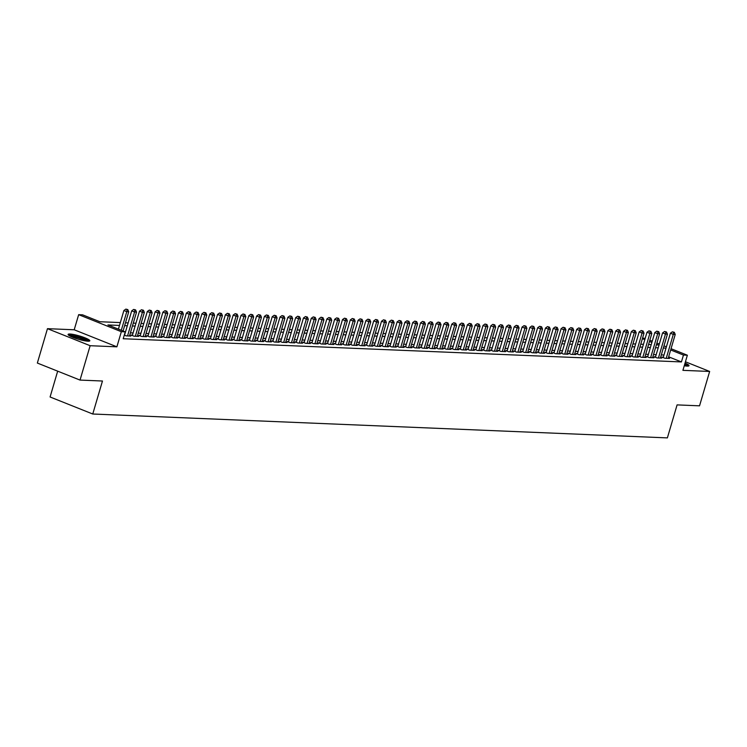 <?xml version="1.0" encoding="UTF-8"?>
<svg xmlns="http://www.w3.org/2000/svg" width="747" height="747" viewBox="0 0 747 747"><rect width="100%" height="100%" fill="white"/><g stroke="black" fill="none" stroke-linecap="round" stroke-linejoin="round"><path stroke-width="1.12" d="M684.261 365.75A11.317 1.727 16.4 0 0 687.156 366.105A11.317 1.727 16.4 0 0 689.014 365.703A11.317 1.727 16.4 0 0 685.046 363.089M69.957 334.021A11.317 1.727 16.4 0 0 68.098 334.423A11.317 1.727 16.4 0 0 75.54 338.344A11.317 1.727 16.4 0 0 87.95 341.202A11.317 1.727 16.4 0 0 89.808 340.809A11.317 1.727 16.4 0 0 82.375 336.878A11.317 1.727 16.4 0 0 69.957 334.021M642.56 338.092L645.175 338.372M57.678 371.166L50.086 396.984L92.759 414.015L667.379 437.891L677.09 404.893L699.537 405.826L709.65 371.455L685.429 361.781M92.759 414.015L102.47 381.017L80.022 380.083L37.35 363.051L47.463 328.671L90.144 345.712L116.887 346.823L121.331 331.696L78.659 314.664L82.562 314.823L99.865 321.733L120.342 322.583M116.887 346.823L74.205 329.782L47.463 328.671M74.205 329.782L78.659 314.664M80.022 380.083L90.144 345.712M663.355 357.159L661.991 357.103L664.877 358.252L669.555 358.448L668.322 357.953M655.549 356.833L654.185 356.777L657.071 357.925L661.749 358.121L660.516 357.626M647.742 356.506L646.379 356.45L649.264 357.598L653.942 357.794L652.71 357.299M639.936 356.179L638.573 356.123L641.449 357.281L646.136 357.468L644.904 356.982M632.13 355.861L630.757 355.805L633.643 356.954L638.33 357.15L637.088 356.655M624.324 355.535L622.951 355.479L625.837 356.627L630.524 356.823L629.282 356.328M616.518 355.208L615.145 355.152L618.03 356.3L622.718 356.496L621.476 356.002M608.702 354.881L607.339 354.825L610.224 355.983L614.912 356.179L613.67 355.684M600.896 354.564L599.533 354.508L602.418 355.656L607.096 355.852L605.864 355.357M593.09 354.237L591.727 354.181L594.612 355.329L599.29 355.525L598.058 355.03M585.284 353.91L583.921 353.854L586.806 355.002L591.484 355.198L590.251 354.704M577.478 353.583L576.114 353.527L578.99 354.685L583.678 354.881L582.445 354.386M569.672 353.266L568.308 353.21L571.184 354.358L575.872 354.554L574.63 354.059M561.865 352.939L560.493 352.883L563.378 354.031L568.065 354.227L566.824 353.733M554.059 352.612L552.687 352.556L555.572 353.704L560.259 353.901L559.017 353.406M546.244 352.295L544.88 352.229L547.766 353.387L552.453 353.583L551.211 353.088M538.438 351.968L537.074 351.912L539.96 353.06L544.647 353.256L543.405 352.761M530.631 351.641L529.268 351.585L532.153 352.733L536.832 352.929L535.599 352.435M522.825 351.314L521.462 351.258L524.347 352.416L529.025 352.603L527.793 352.108M515.019 350.997L513.656 350.931L516.541 352.089L521.219 352.285L519.987 351.79M507.213 350.67L505.85 350.614L508.726 351.762L513.413 351.958L512.181 351.463M499.407 350.343L498.034 350.287L500.92 351.435L505.607 351.632L504.365 351.137M491.601 350.016L490.228 349.96L493.113 351.118L497.801 351.305L496.559 350.81M483.795 349.699L482.422 349.643L485.307 350.791L489.995 350.987L488.753 350.492M475.979 349.372L474.616 349.316L477.501 350.464L482.188 350.66L480.947 350.166M468.173 349.045L466.81 348.989L469.695 350.138L474.373 350.334L473.14 349.839M460.367 348.718L459.003 348.662L461.889 349.82L466.567 350.007L465.334 349.521M452.561 348.401L451.197 348.345L454.083 349.493L458.761 349.689L457.528 349.194M444.754 348.074L443.391 348.018L446.267 349.166L450.955 349.363L449.722 348.868M436.948 347.747L435.585 347.691L438.461 348.84L443.148 349.036L441.907 348.541M429.142 347.42L427.77 347.364L430.655 348.522L435.342 348.709L434.1 348.223M421.336 347.103L419.963 347.047L422.849 348.195L427.536 348.391L426.294 347.897M413.521 346.776L412.157 346.72L415.043 347.869L419.73 348.065L418.488 347.57M405.714 346.449L404.351 346.393L407.236 347.542L411.924 347.738L410.682 347.243M397.908 346.122L396.545 346.066L399.43 347.224L404.108 347.411L402.876 346.925M390.102 345.805L388.739 345.749L391.624 346.897L396.302 347.094L395.07 346.599M382.296 345.478L380.933 345.422L383.809 346.571L388.496 346.767L387.263 346.272M374.49 345.151L373.127 345.095L376.002 346.244L380.69 346.44L379.457 345.945M366.684 344.825L365.311 344.769L368.196 345.926L372.884 346.122L371.642 345.628M358.877 344.507L357.505 344.451L360.39 345.6L365.078 345.796L363.836 345.301M351.071 344.18L349.699 344.124L352.584 345.273L357.271 345.469L356.03 344.974M343.256 343.853L341.893 343.797L344.778 344.946L349.465 345.142L348.223 344.647M335.45 343.527L334.086 343.471L336.972 344.628L341.65 344.825L340.417 344.33M327.644 343.209L326.28 343.153L329.166 344.302L333.844 344.498L332.611 344.003M319.837 342.882L318.474 342.826L321.359 343.975L326.037 344.171L324.805 343.676M312.031 342.556L310.668 342.5L313.544 343.648L318.231 343.844L316.999 343.349M304.225 342.238L302.852 342.173L305.738 343.331L310.425 343.527L309.183 343.032M296.419 341.911L295.046 341.855L297.932 343.004L302.619 343.2L301.377 342.705M288.613 341.584L287.24 341.528L290.125 342.677L294.813 342.873L293.571 342.378M280.797 341.258L279.434 341.202L282.319 342.359L287.007 342.546L285.765 342.051M272.991 340.94L271.628 340.875L274.513 342.033L279.191 342.229L277.959 341.734M265.185 340.613L263.822 340.557L266.707 341.706L271.385 341.902L270.153 341.407M257.379 340.287L256.016 340.23L258.901 341.379L263.579 341.575L262.346 341.08M249.573 339.96L248.209 339.904L251.085 341.062L255.773 341.248L254.54 340.753M241.767 339.642L240.403 339.586L243.279 340.735L247.967 340.931L246.725 340.436M233.96 339.315L232.588 339.259L235.473 340.408L240.16 340.604L238.919 340.109M226.154 338.989L224.782 338.933L227.667 340.081L232.354 340.277L231.112 339.782M218.339 338.662L216.975 338.606L219.861 339.764L224.548 339.95L223.306 339.465M210.533 338.344L209.169 338.288L212.055 339.437L216.742 339.633L215.5 339.138M202.726 338.017L201.363 337.961L204.248 339.11L208.927 339.306L207.694 338.811M194.92 337.691L193.557 337.635L196.442 338.783L201.12 338.979L199.888 338.484M187.114 337.364L185.751 337.308L188.636 338.466L193.314 338.652L192.082 338.167M179.308 337.046L177.945 336.99L180.821 338.139L185.508 338.335L184.276 337.84M171.502 336.72L170.129 336.664L173.015 337.812L177.702 338.008L176.46 337.513M163.696 336.393L162.323 336.337L165.208 337.485L169.896 337.681L168.654 337.186M155.89 336.066L154.517 336.01L157.402 337.168L162.09 337.355L160.848 336.869M148.074 335.748L146.711 335.692L149.596 336.841L154.284 337.037L153.042 336.542M140.268 335.422L138.905 335.366L141.79 336.514L146.468 336.71L145.235 336.215M132.462 335.095L131.099 335.039L133.984 336.187L138.662 336.383L137.429 335.889M124.282 335.114L126.178 335.87L130.856 336.066L129.623 335.571M119.501 325.431L107.941 324.954L125.235 331.864L123.218 338.736L681.432 361.931L668.649 356.823M663.99 355.021L661.319 354.909M656.183 354.694L653.504 354.582M648.368 354.367L645.697 354.255M640.562 354.041L637.891 353.929M632.756 353.723L630.085 353.611M624.95 353.396L622.279 353.284M617.143 353.07L614.473 352.957M609.337 352.743L606.667 352.631M601.531 352.425L598.861 352.313M593.725 352.098L591.045 351.986M585.919 351.772L583.239 351.66M578.103 351.445L575.433 351.333M570.297 351.127L567.627 351.015M562.491 350.801L559.82 350.688M554.685 350.474L552.014 350.362M546.879 350.147L544.208 350.035M539.073 349.829L536.402 349.717M531.266 349.503L528.596 349.391M523.46 349.176L520.78 349.064M515.645 348.849L512.974 348.746M507.839 348.532L505.168 348.419M500.032 348.205L497.362 348.093M492.226 347.878L489.556 347.766M484.42 347.551L481.75 347.448M476.614 347.234L473.943 347.122M468.808 346.907L466.137 346.795M461.002 346.58L458.322 346.468M453.196 346.253L450.516 346.15M445.38 345.936L442.71 345.824M437.574 345.609L434.903 345.497M429.768 345.282L427.097 345.17M421.962 344.965L419.291 344.853M414.155 344.638L411.485 344.526M406.349 344.311L403.679 344.199M398.543 343.984L395.873 343.872M390.737 343.667L388.057 343.555M382.922 343.34L380.251 343.228M375.115 343.013L372.445 342.901M367.309 342.686L364.639 342.574M359.503 342.369L356.833 342.257M351.697 342.042L349.026 341.93M343.891 341.715L341.22 341.603M336.085 341.388L333.414 341.276M328.278 341.071L325.599 340.959M320.463 340.744L317.792 340.632M312.657 340.417L309.986 340.305M304.851 340.09L302.18 339.978M297.045 339.773L294.374 339.661M289.238 339.446L286.568 339.334M281.432 339.119L278.762 339.007M273.626 338.793L270.956 338.69M265.82 338.475L263.14 338.363M258.014 338.148L255.334 338.036M250.198 337.821L247.528 337.709M242.392 337.495L239.722 337.392M234.586 337.177L231.915 337.065M226.78 336.85L224.109 336.738M218.974 336.523L216.303 336.411M211.168 336.197L208.497 336.094M203.361 335.879L200.691 335.767M195.555 335.552L192.875 335.44M187.74 335.226L185.069 335.114M179.934 334.908L177.263 334.796M172.127 334.581L169.457 334.469M164.321 334.254L161.651 334.142M156.515 333.928L153.845 333.816M148.709 333.61L146.038 333.498M140.903 333.283L138.232 333.171M133.097 332.957L130.417 332.845M671.039 348.7L687.361 355.217L682.907 370.344L709.65 371.455M687.361 355.217L683.458 355.058L670.675 349.951M681.432 361.931L683.458 355.058M125.235 331.864L121.331 331.696M649.825 340.23L652.252 341.202M656.902 343.06L659.321 344.022M663.971 345.88L666.389 346.841M656.37 344.853L658.079 344.927L656.529 344.302M651.879 342.453L649.46 341.482M644.81 339.624L642.392 338.662M125.477 322.797L128.148 322.909M133.283 323.115L135.954 323.227M141.09 323.442L143.76 323.554M148.896 323.768L151.566 323.881M156.702 324.095L159.382 324.198M164.517 324.413L167.188 324.525M172.324 324.74L174.994 324.852M180.13 325.066L182.8 325.178M187.936 325.393L190.606 325.496M195.742 325.711L198.413 325.823M203.548 326.037L206.219 326.15M211.354 326.364L214.025 326.476M219.16 326.691L221.84 326.794M226.976 327.009L229.646 327.121M234.782 327.335L237.453 327.447M242.588 327.662L245.259 327.774M250.394 327.98L253.065 328.092M258.201 328.307L260.871 328.419M266.007 328.633L268.677 328.745M273.813 328.96L276.483 329.072M281.619 329.278L284.299 329.39M289.425 329.604L292.105 329.716M297.241 329.931L299.911 330.043M305.047 330.258L307.717 330.37M312.853 330.576L315.523 330.688M320.659 330.902L323.33 331.014M328.465 331.229L331.136 331.341M336.271 331.556L338.942 331.668M344.078 331.873L346.748 331.985M351.884 332.2L354.564 332.312M359.699 332.527L362.37 332.639M367.505 332.854L370.176 332.966M375.311 333.171L377.982 333.283M383.118 333.498L385.788 333.61M390.924 333.825L393.594 333.937M398.73 334.152L401.4 334.254M406.536 334.469L409.207 334.581M414.342 334.796L417.022 334.908M422.148 335.123L424.828 335.235M429.964 335.45L432.634 335.552M437.77 335.767L440.441 335.879M445.576 336.094L448.247 336.206M453.382 336.421L456.053 336.533M461.188 336.748L463.859 336.85M468.995 337.065L471.665 337.177M476.801 337.392L479.471 337.504M484.607 337.719L487.287 337.831M492.422 338.036L495.093 338.148M500.229 338.363L502.899 338.475M508.035 338.69L510.705 338.802M515.841 339.017L518.511 339.129M523.647 339.334L526.318 339.446M531.453 339.661L534.124 339.773M539.259 339.988L541.93 340.1M547.065 340.315L549.745 340.427M554.881 340.632L557.551 340.744M562.687 340.959L565.358 341.071M570.493 341.286L573.164 341.398M578.299 341.612L580.97 341.724M586.106 341.93L588.776 342.042M593.912 342.257L596.582 342.369M601.718 342.584L604.388 342.696M609.524 342.91L612.204 343.022M617.33 343.228L620.01 343.34M625.146 343.555L627.816 343.667M632.952 343.881L635.622 343.993M640.758 344.208L643.428 344.311M648.564 344.526L651.235 344.638M666.007 348.139L663.336 348.027M658.2 347.813L655.53 347.71M650.394 347.495L647.724 347.383M642.588 347.168L639.918 347.056M634.782 346.841L632.111 346.729M626.976 346.524L624.305 346.412M619.17 346.197L616.499 346.085M611.363 345.87L608.684 345.758M603.548 345.544L600.877 345.431M595.742 345.226L593.071 345.114M587.936 344.899L585.265 344.787M580.13 344.572L577.459 344.46M572.323 344.246L569.653 344.134M564.517 343.928L561.847 343.816M556.711 343.601L554.041 343.489M548.905 343.275L546.225 343.162M541.099 342.948L538.419 342.836M533.283 342.63L530.613 342.518M525.477 342.303L522.807 342.191M517.671 341.977L515 341.865M509.865 341.65L507.194 341.547M502.059 341.332L499.388 341.22M494.253 341.005L491.582 340.893M486.446 340.679L483.776 340.567M478.64 340.352L475.96 340.249M470.825 340.034L468.154 339.922M463.019 339.708L460.348 339.596M455.212 339.381L452.542 339.269M447.406 339.054L444.736 338.951M439.6 338.736L436.93 338.624M431.794 338.41L429.123 338.298M423.988 338.083L421.317 337.971M416.182 337.756L413.502 337.653M408.366 337.439L405.696 337.327M400.56 337.112L397.89 337M392.754 336.785L390.083 336.673M384.948 336.467L382.277 336.355M377.142 336.141L374.471 336.029M369.335 335.814L366.665 335.702M361.529 335.487L358.859 335.375M353.723 335.17L351.043 335.058M345.917 334.843L343.237 334.731M338.102 334.516L335.431 334.404M330.295 334.189L327.625 334.077M322.489 333.872L319.819 333.76M314.683 333.545L312.013 333.433M306.877 333.218L304.206 333.106M299.071 332.891L296.4 332.779M291.265 332.574L288.594 332.462M283.458 332.247L280.779 332.135M275.643 331.92L272.972 331.808M267.837 331.593L265.166 331.491M260.031 331.276L257.36 331.164M252.225 330.949L249.554 330.837M244.418 330.622L241.748 330.51M236.612 330.295L233.942 330.193M228.806 329.978L226.136 329.866M221 329.651L218.32 329.539M213.194 329.324L210.514 329.212M205.378 328.997L202.708 328.895M197.572 328.68L194.902 328.568M189.766 328.353L187.095 328.241M181.96 328.026L179.289 327.914M174.154 327.7L171.483 327.597M166.348 327.382L163.677 327.27M158.541 327.055L155.871 326.943M150.735 326.728L148.055 326.616M142.92 326.411L140.249 326.299M135.114 326.084L132.443 325.972M127.307 325.757L124.637 325.645M121.294 330.286L126.775 311.676L128.727 311.751L123.068 330.996M118.409 329.138L123.89 310.519L126.775 311.676L127.018 309.566L127.802 309.594L125.87 309.109L127.018 309.566M125.87 309.109L123.89 310.519M128.727 311.751L127.802 309.594M69.434 335.748A9.786 1.503 -163.6 0 1 70.844 335.608A9.786 1.503 -163.6 0 1 80.844 337.831A9.786 1.503 -163.6 0 1 87.969 341.211M86.316 341.052A9.067 1.391 16.4 0 0 79.117 338.158A9.067 1.391 16.4 0 0 71.217 336.523A9.067 1.391 16.4 0 0 70.909 336.514M88.996 341.183A11.242 1.718 16.4 0 0 80.302 337.42A11.242 1.718 16.4 0 0 69.695 335.142A11.242 1.718 16.4 0 0 68.584 335.179M688.202 366.086A11.242 1.718 16.4 0 0 684.719 364.2M684.635 364.48A9.786 1.503 -163.6 0 1 687.175 366.105M685.522 365.946A9.067 1.391 16.4 0 0 684.383 365.32M127.541 335.926L134.581 312.003L136.533 312.078L129.492 336.001M124.525 335.207L131.696 310.845L134.581 312.003L134.824 309.893L135.609 309.921L133.676 309.426L134.824 309.893M133.676 309.426L131.696 310.845M136.533 312.078L135.609 309.921M135.347 336.243L142.388 312.321L144.339 312.405L137.299 336.327M132.331 335.534L139.502 311.172L142.388 312.321L142.63 310.21L143.415 310.248L141.482 309.753L142.63 310.21M141.482 309.753L139.502 311.172M144.339 312.405L143.415 310.248M143.153 336.57L150.194 312.648L152.145 312.732L145.105 336.654M140.147 335.861L147.308 311.499L150.194 312.648L150.446 310.537L151.221 310.575L149.288 310.08L150.446 310.537M149.288 310.08L147.308 311.499M152.145 312.732L151.221 310.575M150.959 336.897L158 312.974L159.951 313.049L152.911 336.981M147.953 336.187L155.124 311.816L158 312.974L158.252 310.864L159.027 310.892L157.094 310.407L158.252 310.864M157.094 310.407L155.124 311.816M159.951 313.049L159.027 310.892M158.766 337.224L165.806 313.292L167.758 313.376L160.717 337.299M155.759 336.505L162.93 312.143L165.806 313.292L166.058 311.191L166.833 311.219L164.9 310.724L166.058 311.191M164.9 310.724L162.93 312.143M167.758 313.376L166.833 311.219M166.572 337.541L173.621 313.619L175.573 313.703L168.523 337.625M163.565 336.832L170.736 312.47L173.621 313.619L173.864 311.508L174.649 311.546L172.706 311.051L173.864 311.508M172.706 311.051L170.736 312.47M175.573 313.703L174.649 311.546M174.387 337.868L181.428 313.945L183.379 314.029L176.339 337.952M171.371 337.158L178.542 312.797L181.428 313.945L181.67 311.835L182.455 311.873L180.522 311.378L181.67 311.835M180.522 311.378L178.542 312.797M183.379 314.029L182.455 311.873M182.193 338.195L189.234 314.272L191.185 314.347L184.145 338.279M179.177 337.476L186.348 313.114L189.234 314.272L189.477 312.162L190.261 312.19L188.328 311.704L189.477 312.162M188.328 311.704L186.348 313.114M191.185 314.347L190.261 312.19M189.999 338.522L197.04 314.59L198.991 314.674L191.951 338.596M186.983 337.803L194.155 313.441L197.04 314.59L197.283 312.489L198.067 312.517L196.134 312.022L197.283 312.489M196.134 312.022L194.155 313.441M198.991 314.674L198.067 312.517M197.806 338.839L204.846 314.917L206.798 315.001L199.757 338.923M194.79 338.13L201.961 313.768L204.846 314.917L205.089 312.806L205.873 312.844L203.94 312.349L205.089 312.806M203.94 312.349L201.961 313.768M206.798 315.001L205.873 312.844M205.612 339.166L212.652 315.243L214.604 315.327L207.563 339.25M202.596 338.456L209.767 314.095L212.652 315.243L212.904 313.133L213.679 313.17L211.746 312.676L212.904 313.133M211.746 312.676L209.767 314.095M214.604 315.327L213.679 313.17M213.418 339.493L220.458 315.57L222.41 315.645L215.369 339.577M210.411 338.774L217.573 314.412L220.458 315.57L220.71 313.46L221.485 313.488L219.553 313.002L220.71 313.46M219.553 313.002L217.573 314.412M222.41 315.645L221.485 313.488M221.224 339.82L228.265 315.888L230.216 315.972L223.176 339.894M218.217 339.101L225.389 314.739L228.265 315.888L228.517 313.787L229.292 313.815L227.359 313.32L228.517 313.787M227.359 313.32L225.389 314.739M230.216 315.972L229.292 313.815M229.03 340.137L236.08 316.214L238.032 316.298L230.982 340.221M226.024 339.427L233.195 315.066L236.08 316.214L236.323 314.104L237.107 314.142L235.165 313.647L236.323 314.104M235.165 313.647L233.195 315.066M238.032 316.298L237.107 314.142M236.846 340.464L243.886 316.541L245.838 316.625L238.797 340.548M233.83 339.754L241.001 315.393L243.886 316.541L244.129 314.431L244.913 314.468L242.98 313.973L244.129 314.431M242.98 313.973L241.001 315.393M245.838 316.625L244.913 314.468M244.652 340.791L251.692 316.868L253.644 316.943L246.603 340.875M241.636 340.072L248.807 315.71L251.692 316.868L251.935 314.758L252.719 314.786L250.787 314.3L251.935 314.758M250.787 314.3L248.807 315.71M253.644 316.943L252.719 314.786M252.458 341.118L259.498 317.186L261.45 317.27L254.41 341.192M249.442 340.399L256.613 316.037L259.498 317.186L259.741 315.085L260.526 315.113L258.593 314.618L259.741 315.085M258.593 314.618L256.613 316.037M261.45 317.27L260.526 315.113M260.264 341.435L267.305 317.512L269.256 317.596L262.216 341.519M257.248 340.725L264.419 316.364L267.305 317.512L267.547 315.402L268.332 315.439L266.399 314.945L267.547 315.402M266.399 314.945L264.419 316.364M269.256 317.596L268.332 315.439M268.07 341.762L275.111 317.839L277.062 317.923L270.022 341.846M265.054 341.052L272.225 316.691L275.111 317.839L275.363 315.729L276.138 315.766L274.205 315.271L275.363 315.729M274.205 315.271L272.225 316.691M277.062 317.923L276.138 315.766M275.876 342.089L282.917 318.166L284.868 318.241L277.828 342.173M272.87 341.37L280.032 317.008L282.917 318.166L283.169 316.056L283.944 316.084L282.011 315.589L283.169 316.056M282.011 315.589L280.032 317.008M284.868 318.241L283.944 316.084M283.683 342.415L290.723 318.483L292.675 318.567L285.634 342.49M280.676 341.696L287.847 317.335L290.723 318.483L290.975 316.383L291.75 316.411L289.817 315.916L290.975 316.383M289.817 315.916L287.847 317.335M292.675 318.567L291.75 316.411M291.489 342.733L298.529 318.81L300.49 318.894L293.44 342.817M288.482 342.023L295.653 317.662L298.529 318.81L298.781 316.7L299.556 316.737L297.623 316.242L298.781 316.7M297.623 316.242L295.653 317.662M300.49 318.894L299.556 316.737M299.295 343.06L306.345 319.137L308.296 319.221L301.256 343.144M296.288 342.35L303.459 317.989L306.345 319.137L306.587 317.027L307.372 317.064L305.43 316.569L306.587 317.027M305.43 316.569L303.459 317.989M308.296 319.221L307.372 317.064M307.11 343.387L314.151 319.464L316.102 319.539L309.062 343.461M304.094 342.668L311.266 318.306L314.151 319.464L314.394 317.354L315.178 317.382L313.245 316.887L314.394 317.354M313.245 316.887L311.266 318.306M316.102 319.539L315.178 317.382M314.917 343.713L321.957 319.781L323.909 319.865L316.868 343.788M311.901 342.994L319.072 318.633L321.957 319.781L322.2 317.68L322.984 317.708L321.051 317.214L322.2 317.68M321.051 317.214L319.072 318.633M323.909 319.865L322.984 317.708M322.723 344.031L329.763 320.108L331.715 320.192L324.674 344.115M319.707 343.321L326.878 318.96L329.763 320.108L330.006 317.998L330.79 318.035L328.857 317.54L330.006 317.998M328.857 317.54L326.878 318.96M331.715 320.192L330.79 318.035M330.529 344.358L337.569 320.435L339.521 320.51L332.48 344.442M327.513 343.648L334.684 319.286L337.569 320.435L337.812 318.325L338.596 318.353L336.664 317.867L337.812 318.325M336.664 317.867L334.684 319.286M339.521 320.51L338.596 318.353M338.335 344.684L345.375 320.762L347.327 320.837L340.287 344.759M335.319 343.965L342.49 319.604L345.375 320.762L345.628 318.652L346.403 318.68L344.47 318.185L345.628 318.652M344.47 318.185L342.49 319.604M347.327 320.837L346.403 318.68M346.141 345.011L353.182 321.079L355.133 321.163L348.093 345.086M343.134 344.292L350.306 319.931L353.182 321.079L353.434 318.969L354.209 319.006L352.276 318.511L353.434 318.969M352.276 318.511L350.306 319.931M355.133 321.163L354.209 319.006M353.947 345.329L360.988 321.406L362.939 321.49L355.899 345.413M350.941 344.619L358.112 320.258L360.988 321.406L361.24 319.296L362.015 319.333L360.082 318.838L361.24 319.296M360.082 318.838L358.112 320.258M362.939 321.49L362.015 319.333M361.753 345.656L368.803 321.733L370.755 321.808L363.705 345.74M358.747 344.946L365.918 320.575L368.803 321.733L369.046 319.623L369.83 319.651L367.888 319.165L369.046 319.623M367.888 319.165L365.918 320.575M370.755 321.808L369.83 319.651M369.569 345.982L376.609 322.06L378.561 322.134L371.52 346.057M366.553 345.263L373.724 320.902L376.609 322.06L376.852 319.949L377.637 319.977L375.704 319.483L376.852 319.949M375.704 319.483L373.724 320.902M378.561 322.134L377.637 319.977M377.375 346.3L384.416 322.377L386.367 322.461L379.327 346.384M374.359 345.59L381.53 321.229L384.416 322.377L384.658 320.267L385.443 320.304L383.51 319.809L384.658 320.267M383.51 319.809L381.53 321.229M386.367 322.461L385.443 320.304M385.181 346.627L392.222 322.704L394.173 322.788L387.133 346.711M382.165 345.917L389.336 321.555L392.222 322.704L392.464 320.594L393.249 320.631L391.316 320.136L392.464 320.594M391.316 320.136L389.336 321.555M394.173 322.788L393.249 320.631M392.987 346.953L400.028 323.031L401.979 323.106L394.939 347.038M389.971 346.244L397.143 321.873L400.028 323.031L400.271 320.921L401.055 320.949L399.122 320.463L400.271 320.921M399.122 320.463L397.143 321.873M401.979 323.106L401.055 320.949M400.794 347.28L407.834 323.348L409.786 323.432L402.745 347.355M397.777 346.561L404.949 322.2L407.834 323.348L408.086 321.247L408.861 321.275L406.928 320.78L408.086 321.247M406.928 320.78L404.949 322.2M409.786 323.432L408.861 321.275M408.6 347.598L415.64 323.675L417.592 323.759L410.551 347.682M405.593 346.888L412.755 322.527L415.64 323.675L415.892 321.565L416.667 321.602L414.734 321.107L415.892 321.565M414.734 321.107L412.755 322.527M417.592 323.759L416.667 321.602M416.406 347.925L423.446 324.002L425.398 324.086L418.357 348.009M413.399 347.215L420.57 322.853L423.446 324.002L423.698 321.892L424.473 321.929L422.541 321.434L423.698 321.892M422.541 321.434L420.57 322.853M425.398 324.086L424.473 321.929M424.212 348.251L431.262 324.329L433.213 324.403L426.163 348.335M421.205 347.532L428.376 323.171L431.262 324.329L431.505 322.218L432.289 322.246L430.347 321.761L431.505 322.218M430.347 321.761L428.376 323.171M433.213 324.403L432.289 322.246M432.027 348.578L439.068 324.646L441.019 324.73L433.979 348.653M429.011 347.859L436.183 323.498L439.068 324.646L439.311 322.545L440.095 322.573L438.162 322.078L439.311 322.545M438.162 322.078L436.183 323.498M441.019 324.73L440.095 322.573M439.834 348.896L446.874 324.973L448.826 325.057L441.785 348.98M436.818 348.186L443.989 323.825L446.874 324.973L447.117 322.863L447.901 322.9L445.968 322.405L447.117 322.863M445.968 322.405L443.989 323.825M448.826 325.057L447.901 322.9M447.64 349.222L454.68 325.3L456.632 325.384L449.591 349.307M444.624 348.513L451.795 324.151L454.68 325.3L454.923 323.19L455.707 323.227L453.774 322.732L454.923 323.19M453.774 322.732L451.795 324.151M456.632 325.384L455.707 323.227M455.446 349.549L462.486 325.627L464.438 325.701L457.397 349.633M452.43 348.83L459.601 324.469L462.486 325.627L462.729 323.516L463.513 323.544L461.581 323.059L462.729 323.516M461.581 323.059L459.601 324.469M464.438 325.701L463.513 323.544M463.252 349.876L470.293 325.944L472.244 326.028L465.204 349.951M460.236 349.157L467.407 324.796L470.293 325.944L470.545 323.843L471.32 323.871L469.387 323.376L470.545 323.843M469.387 323.376L467.407 324.796M472.244 326.028L471.32 323.871M471.058 350.194L478.099 326.271L480.05 326.355L473.01 350.278M468.052 349.484L475.213 325.122L478.099 326.271L478.351 324.161L479.126 324.198L477.193 323.703L478.351 324.161M477.193 323.703L475.213 325.122M480.05 326.355L479.126 324.198M478.864 350.52L485.905 326.598L487.856 326.682L480.816 350.604M475.858 349.811L483.029 325.449L485.905 326.598L486.157 324.487L486.932 324.525L484.999 324.03L486.157 324.487M484.999 324.03L483.029 325.449M487.856 326.682L486.932 324.525M486.671 350.847L493.711 326.925L495.663 326.999L488.622 350.931M483.664 350.128L490.835 325.767L493.711 326.925L493.963 324.814L494.738 324.842L492.805 324.357L493.963 324.814M492.805 324.357L490.835 325.767M495.663 326.999L494.738 324.842M494.477 351.174L501.526 327.242L503.478 327.326L496.438 351.249M491.47 350.455L498.641 326.094L501.526 327.242L501.769 325.141L502.554 325.169L500.611 324.674L501.769 325.141M500.611 324.674L498.641 326.094M503.478 327.326L502.554 325.169M502.292 351.492L509.333 327.569L511.284 327.653L504.244 351.576M499.276 350.782L506.447 326.42L509.333 327.569L509.575 325.459L510.36 325.496L508.427 325.001L509.575 325.459M508.427 325.001L506.447 326.42M511.284 327.653L510.36 325.496M510.098 351.818L517.139 327.896L519.09 327.98L512.05 351.902M507.082 351.109L514.253 326.747L517.139 327.896L517.382 325.785L518.166 325.823L516.233 325.328L517.382 325.785M516.233 325.328L514.253 326.747M519.09 327.98L518.166 325.823M517.904 352.145L524.945 328.222L526.896 328.297L519.856 352.229M514.888 351.426L522.06 327.065L524.945 328.222L525.188 326.112L525.972 326.14L524.039 325.645L525.188 326.112M524.039 325.645L522.06 327.065M526.896 328.297L525.972 326.14M525.711 352.472L532.751 328.54L534.703 328.624L527.662 352.547M522.695 351.753L529.866 327.391L532.751 328.54L532.994 326.439L533.778 326.467L531.845 325.972L532.994 326.439M531.845 325.972L529.866 327.391M534.703 328.624L533.778 326.467M533.517 352.789L540.557 328.867L542.509 328.951L535.468 352.873M530.501 352.08L537.672 327.718L540.557 328.867L540.809 326.756L541.584 326.794L539.651 326.299L540.809 326.756M539.651 326.299L537.672 327.718M542.509 328.951L541.584 326.794M541.323 353.116L548.363 329.194L550.315 329.278L543.274 353.2M538.316 352.407L545.478 328.045L548.363 329.194L548.615 327.083L549.39 327.121L547.458 326.626L548.615 327.083M547.458 326.626L545.478 328.045M550.315 329.278L549.39 327.121M549.129 353.443L556.17 329.52L558.121 329.595L551.081 353.518M546.122 352.724L553.294 328.363L556.17 329.52L556.422 327.41L557.197 327.438L555.264 326.943L556.422 327.41M555.264 326.943L553.294 328.363M558.121 329.595L557.197 327.438M556.935 353.77L563.985 329.838L565.937 329.922L558.887 353.845M553.929 353.051L561.1 328.689L563.985 329.838L564.228 327.737L565.012 327.765L563.07 327.27L564.228 327.737M563.07 327.27L561.1 328.689M565.937 329.922L565.012 327.765M564.751 354.087L571.791 330.165L573.743 330.249L566.702 354.171M561.735 353.378L568.906 329.016L571.791 330.165L572.034 328.054L572.818 328.092L570.885 327.597L572.034 328.054M570.885 327.597L568.906 329.016M573.743 330.249L572.818 328.092M572.557 354.414L579.597 330.491L581.549 330.566L574.508 354.498M569.541 353.704L576.712 329.343L579.597 330.491L579.84 328.381L580.624 328.409L578.692 327.924L579.84 328.381M578.692 327.924L576.712 329.343M581.549 330.566L580.624 328.409M580.363 354.741L587.403 330.818L589.355 330.893L582.315 354.816M577.347 354.022L584.518 329.66L587.403 330.818L587.646 328.708L588.431 328.736L586.498 328.241L587.646 328.708M586.498 328.241L584.518 329.66M589.355 330.893L588.431 328.736M588.169 355.068L595.21 331.136L597.161 331.22L590.121 355.142M585.153 354.349L592.324 329.987L595.21 331.136L595.452 329.025L596.237 329.063L594.304 328.568L595.452 329.025M594.304 328.568L592.324 329.987M597.161 331.22L596.237 329.063M595.975 355.385L603.016 331.463L604.967 331.547L597.927 355.469M592.959 354.676L600.13 330.314L603.016 331.463L603.268 329.352L604.043 329.39L602.11 328.895L603.268 329.352M602.11 328.895L600.13 330.314M604.967 331.547L604.043 329.39M603.781 355.712L610.822 331.789L612.773 331.864L605.733 355.796M600.775 355.002L607.937 330.632L610.822 331.789L611.074 329.679L611.849 329.707L609.916 329.222L611.074 329.679M609.916 329.222L607.937 330.632M612.773 331.864L611.849 329.707M611.588 356.039L618.628 332.116L620.58 332.191L613.539 356.114M608.581 355.32L615.752 330.958L618.628 332.116L618.88 330.006L619.655 330.034L617.722 329.539L618.88 330.006M617.722 329.539L615.752 330.958M620.58 332.191L619.655 330.034M619.394 356.356L626.434 332.434L628.395 332.518L621.345 356.44M616.387 355.647L623.558 331.285L626.434 332.434L626.686 330.323L627.471 330.361L625.528 329.866L626.686 330.323M625.528 329.866L623.558 331.285M628.395 332.518L627.471 330.361M627.209 356.683L634.25 332.76L636.201 332.845L629.161 356.767M624.193 355.974L631.364 331.612L634.25 332.76L634.492 330.65L635.277 330.688L633.335 330.193L634.492 330.65M633.335 330.193L631.364 331.612M636.201 332.845L635.277 330.688M635.015 357.01L642.056 333.087L644.007 333.162L636.967 357.094M631.999 356.3L639.171 331.929L642.056 333.087L642.299 330.977L643.083 331.005L641.15 330.519L642.299 330.977M641.15 330.519L639.171 331.929M644.007 333.162L643.083 331.005M642.822 357.337L649.862 333.405L651.814 333.489L644.773 357.411M639.806 356.618L646.977 332.256L649.862 333.405L650.105 331.304L650.889 331.332L648.956 330.837L650.105 331.304M648.956 330.837L646.977 332.256M651.814 333.489L650.889 331.332M650.628 357.654L657.668 333.732L659.62 333.816L652.579 357.738M647.612 356.945L654.783 332.583L657.668 333.732L657.911 331.621L658.695 331.659L656.762 331.164L657.911 331.621M656.762 331.164L654.783 332.583M659.62 333.816L658.695 331.659M658.434 357.981L665.474 334.058L667.426 334.142L660.385 358.065M655.418 357.271L662.589 332.91L665.474 334.058L665.717 331.948L666.501 331.985L664.569 331.491L665.717 331.948M664.569 331.491L662.589 332.91M667.426 334.142L666.501 331.985M666.24 358.308L673.28 334.385L675.232 334.46L668.192 358.392M663.233 357.589L670.395 333.227L673.28 334.385L673.533 332.275L674.308 332.303L672.375 331.817L673.533 332.275M672.375 331.817L670.395 333.227M675.232 334.46L674.308 332.303"/></g></svg>
